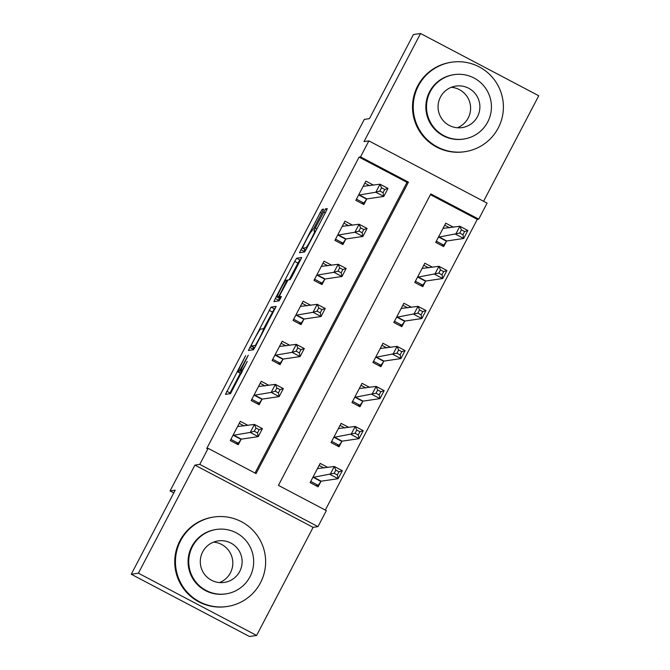 <?xml version="1.0" encoding="UTF-8"?>
<svg xmlns="http://www.w3.org/2000/svg" width="670" height="670" viewBox="0 0 670 670"><rect width="100%" height="100%" fill="white"/><g stroke="black" fill="none" stroke-linecap="round" stroke-linejoin="round"><path stroke-width="1" d="M245.639 355.628L225.455 394.362L230.522 393.625L247.255 361.415A11.365 0.737 -62.2 0 1 241.1 371.607L240.672 371.666A11.365 0.737 -62.2 0 0 240.672 371.666A11.365 0.737 -62.2 0 1 245.036 361.741L248.252 355.242L244.642 361.8A11.365 0.737 -62.2 0 1 238.487 371.992L238.068 372.051A11.365 0.737 -62.2 0 1 238.026 372.051A11.365 0.737 -62.2 0 1 242.431 362.127L245.639 355.628M322.245 212.239L323.618 209.141L322.195 209.35L320.268 212.532L299.498 252.732L304.565 251.987L306.483 248.804L325.88 211.703L327.253 208.605L325.528 208.856L315.31 227.917L313.937 231.016L314.791 230.899A9.497 0.611 -62.2 0 1 314.825 230.899A9.497 0.611 -62.2 0 1 311.039 239.391A9.497 0.611 -62.2 0 1 305.997 247.716L302.673 248.202A9.497 0.611 -62.2 0 1 302.647 248.202A9.497 0.611 -62.2 0 1 306.425 239.709A9.497 0.611 -62.2 0 1 311.466 231.384L313.945 228.118L322.245 212.239M360.519 156.897L368.885 140.884L487.09 203.136L478.723 219.149L430.802 193.915L278.427 485.381L326.349 510.615L317.974 526.628L199.769 464.377L208.144 448.364L256.066 473.598L408.44 182.139L360.519 156.897L359.087 157.107L206.712 448.573L208.144 448.364M131.253 574.249L138.397 573.193L256.602 635.445L249.458 636.5L131.253 574.249L175.205 490.172L170.063 490.926L364.304 119.386L369.446 118.632L413.398 34.555L420.542 33.5L364.028 141.596L368.885 140.884M256.602 635.445L313.116 527.349L194.911 465.097L138.397 573.193M194.911 465.097L199.769 464.377M271.082 307.12L248.386 350.51L253.444 349.765L255.371 346.583L276.141 306.383L271.082 307.12L274.273 308.803L263.603 328.719M279.482 298.343L278.511 300.202L275.32 298.519L294.708 261.417L296.634 258.235L301.684 257.489M275.32 298.519L273.946 301.617L279.089 300.863L281.4 296.467L279.256 296.776L280.923 297.656L279.256 296.776L280.621 293.678L288.05 279.959L290.102 279.658L292.019 276.467L301.693 257.489M483.572 201.285L538.747 95.751L420.542 33.5M255.027 473.054L407.008 182.349L359.087 157.107M247.984 425.375L240.304 421.338L230.262 440.55L238.244 444.754L240.974 439.545M268.913 385.342L261.233 381.297L251.191 400.518L259.181 404.722L261.903 399.513M289.842 345.301L282.171 341.264L272.12 360.477L280.11 364.681L282.832 359.472M310.771 305.269L303.1 301.224L293.05 320.444L301.039 324.649L303.761 319.439M331.7 265.228L324.029 261.191L313.979 280.403L321.969 284.608L324.69 279.398M352.638 225.195L344.958 221.15L334.916 240.371L342.898 244.575L345.62 239.366M373.567 185.155L365.887 181.118L355.845 200.33L363.827 204.543L366.557 199.325M325.31 510.071L477.291 219.358L430.408 194.668M327.848 467.442L320.176 463.397L310.126 482.618L318.116 486.822L320.838 481.613M348.777 427.401L341.105 423.365L331.055 442.577L339.045 446.781L341.767 441.572M369.706 387.369L362.034 383.324L351.984 402.544L359.974 406.749L362.696 401.539M390.644 347.328L382.964 343.291L372.922 362.503L380.903 366.708L383.625 361.498M411.573 307.296L403.893 303.25L393.851 322.471L401.833 326.675L404.563 321.466M432.502 267.255L424.83 263.218L414.78 282.43L422.77 286.643L425.492 281.425M453.431 227.222L445.759 223.177L435.709 242.398L443.699 246.602L446.421 241.393M170.063 490.926L173.79 492.885M477.291 219.358L478.723 219.149M313.116 527.349L317.974 526.628M407.008 182.349L408.44 182.139M240.321 373.257L229.609 393.751M275.177 308.669L274.273 308.803M253.771 347.521L252.54 349.899M251.962 343.886L250.999 346.063L255.438 345.41L259.173 338.618A11.365 0.737 -62.2 0 0 263.57 328.694A11.365 0.737 -62.2 0 0 263.528 328.694L260.504 329.137A11.365 0.737 -62.2 0 0 254.34 339.33L251.962 343.886M254.19 347.738L251.007 346.063L254.793 347.655M289.18 279.792L297.907 263.101L294.708 261.417M300.738 259.784L299.833 259.918L297.907 263.101M285.923 280.269A9.497 0.611 -62.2 0 0 280.881 288.594A9.497 0.611 -62.2 0 0 277.104 297.086A9.497 0.611 -62.2 0 0 277.129 297.086L278.301 296.919L280.228 293.728L287.112 280.102L285.923 280.269M280.278 298.745A9.497 0.611 -62.2 0 0 280.295 298.77A9.497 0.611 -62.2 0 0 280.328 298.77L277.129 297.086M280.361 298.77L277.104 297.086M278.511 300.202L278.1 301.006M305.822 249.86A9.497 0.611 -62.2 0 0 305.838 249.885A9.497 0.611 -62.2 0 0 305.872 249.885L302.673 248.202M305.905 249.885L302.647 248.202M305.034 249.458L303.652 252.121M315.922 485.666L318.149 485.34L321.19 481.194L338.107 478.698L330.117 474.494L334.305 466.488L317.446 468.606M310.746 481.437L318.149 485.34M319.113 465.424L324.02 468.003M335.812 470.097L334.305 466.488L342.295 470.692L338.107 478.698L337.337 474.98L339.012 471.781L335.812 470.097L334.146 473.296L337.337 474.98M312.848 477.409L334.146 473.296M342.295 470.692L339.012 471.781M244.148 425.944L239.249 423.356M236.058 443.607L238.285 443.272L230.874 439.369M254.273 431.237L257.473 432.921L259.148 429.713L255.948 428.038L254.273 431.237L250.253 432.435L254.441 424.428L262.422 428.632L258.235 436.639L250.253 432.435L232.984 435.341M237.582 426.547L254.441 424.428L255.948 428.038M257.473 432.921L258.235 436.639L241.317 439.135L238.285 443.272M259.148 429.713L262.422 428.632M336.851 445.634L339.079 445.299L342.119 441.161L359.036 438.666L351.047 434.462L355.234 426.455L338.384 428.574M331.675 441.396L339.079 445.299M340.042 425.383L344.95 427.971M356.75 430.065L355.234 426.455L363.224 430.659L359.036 438.666L358.266 434.947L359.941 431.74L356.75 430.065L355.075 433.264L358.266 434.947M333.777 437.368L355.075 433.264M363.224 430.659L359.941 431.74M357.78 405.593L360.008 405.266L363.048 401.121L379.965 398.625L371.976 394.421L376.163 386.414L359.313 388.533M352.604 401.364L360.008 405.266M360.979 385.351L365.879 387.93M377.679 390.024L376.163 386.414L384.153 390.618L379.965 398.625L379.195 394.906L380.87 391.707L377.679 390.024L376.004 393.231L379.195 394.906M354.715 397.335L376.004 393.231M384.153 390.618L380.87 391.707M378.709 365.56L380.945 365.225L383.977 361.088L400.894 358.592L392.913 354.388L397.092 346.382L380.242 348.5M373.533 361.331L380.945 365.225M381.908 345.31L386.808 347.897M398.608 349.991L397.092 346.382L405.082 350.586L400.894 358.592L400.132 354.874L401.799 351.666L398.608 349.991L396.933 353.191L400.132 354.874M375.644 357.294L396.933 353.191M405.082 350.586L401.799 351.666M265.085 385.903L260.178 383.324M256.987 403.566L259.215 403.24L251.803 399.337M275.203 391.196L278.402 392.88L280.077 389.68L276.878 387.997L275.203 391.196L271.183 392.394L275.37 384.387L283.351 388.592L279.172 396.598L271.183 392.394L253.913 395.308M258.511 386.506L275.37 384.387L276.878 387.997M278.402 392.88L279.172 396.598L262.246 399.094L259.215 403.24M280.077 389.68L283.351 388.592M286.015 345.871L281.107 343.283M277.916 363.534L280.144 363.199L272.74 359.296M296.14 351.164L299.331 352.847L301.006 349.639L297.807 347.965L296.14 351.164L292.112 352.361L296.299 344.355L304.289 348.559L300.101 356.566L292.112 352.361L274.842 355.267M279.44 346.474L296.299 344.355L297.807 347.965M299.331 352.847L300.101 356.566L283.184 359.061L280.144 363.199M301.006 349.639L304.289 348.559M306.944 305.83L302.036 303.25M298.845 323.493L301.073 323.166L293.669 319.263M317.069 311.131L320.26 312.806L321.935 309.607L318.744 307.924L317.069 311.131L313.041 312.321L317.228 304.314L325.218 308.518L321.031 316.525L313.041 312.321L295.772 315.235M300.378 306.433L317.228 304.314L318.744 307.924M320.26 312.806L321.031 316.525L304.113 319.021L301.073 323.166M321.935 309.607L325.218 308.518M399.647 325.519L401.874 325.193L404.906 321.047L421.824 318.552L413.842 314.347L418.03 306.341L401.171 308.46M394.463 321.29L401.874 325.193M402.838 305.277L407.737 307.857M419.537 309.95L418.03 306.341L426.011 310.545L421.824 318.552L421.062 314.833L422.736 311.634L419.537 309.95L417.862 313.158L421.062 314.833M396.573 317.262L417.862 313.158M426.011 310.545L422.736 311.634M327.873 265.797L322.974 263.209M319.774 283.46L322.002 283.125L314.599 279.231M337.998 271.09L341.189 272.774L342.864 269.566L339.673 267.891L337.998 271.09L333.97 272.288L338.157 264.281L346.147 268.486L341.96 276.492L333.97 272.288L316.709 275.194M321.307 266.4L338.157 264.281L339.673 267.891M341.189 272.774L341.96 276.492L325.042 278.988L322.002 283.125M342.864 269.566L346.147 268.486M213.579 542.114A20.988 20.921 -98.4 0 1 219.542 582.573M180.607 540.724A45.225 45.083 81.6 0 0 227.138 606.501A45.225 45.083 81.6 0 0 257.305 535.606A45.225 45.083 81.6 0 0 180.607 540.724M213.948 517.014L213.236 517.114A45.225 45.083 81.6 0 0 183.069 588.009A45.225 45.083 81.6 0 0 226.427 606.601L227.138 606.501M225.949 593.871L225.296 593.972A32.562 32.462 -98.4 0 1 191.787 546.611A32.562 32.462 -98.4 0 1 215.799 529.543L216.452 529.442A32.562 32.462 81.6 0 0 194.736 580.488A32.562 32.462 81.6 0 0 249.952 576.803A32.562 32.462 81.6 0 0 216.452 529.442M239.734 571.418A20.988 20.921 81.6 0 0 218.144 540.899A20.988 20.921 81.6 0 0 204.141 573.788A20.988 20.921 81.6 0 0 239.734 571.418M451.345 87.293A20.988 20.921 -98.4 0 1 457.308 127.761M418.382 85.911A45.225 45.083 81.6 0 0 464.913 151.68A45.225 45.083 81.6 0 0 495.08 80.794A45.225 45.083 81.6 0 0 418.382 85.911M451.722 62.193L451.01 62.302A45.225 45.083 81.6 0 0 420.835 133.196A45.225 45.083 81.6 0 0 464.193 151.788L464.913 151.68M463.724 139.059L463.062 139.159A32.562 32.462 -98.4 0 1 429.562 91.798A32.562 32.462 -98.4 0 1 453.565 74.722L454.227 74.63A32.562 32.462 81.6 0 0 432.502 125.667A32.562 32.462 81.6 0 0 487.727 121.982A32.562 32.462 81.6 0 0 454.227 74.63M477.501 116.605A20.988 20.921 81.6 0 0 455.91 86.078A20.988 20.921 81.6 0 0 441.915 118.975A20.988 20.921 81.6 0 0 477.501 116.605M420.576 285.487L422.803 285.152L425.844 281.015L442.761 278.519L434.771 274.315L438.959 266.308L422.1 268.427M415.4 281.258L422.803 285.152M423.767 265.236L428.674 267.824M440.466 269.918L438.959 266.308L446.94 270.512L442.761 278.519L441.991 274.8L443.666 271.601L440.466 269.918L438.791 273.117L441.991 274.8M417.502 277.221L438.791 273.117M446.94 270.512L443.666 271.601M348.802 225.757L343.903 223.177M340.703 243.419L342.94 243.093L335.528 239.19M358.927 231.058L362.127 232.733L363.793 229.534L360.602 227.85L358.927 231.058L354.907 232.247L359.087 224.241L367.076 228.445L362.889 236.451L354.907 232.247L337.638 235.162M342.236 226.359L359.087 224.241L360.602 227.85M362.127 232.733L362.889 236.451L345.971 238.947L342.94 243.093M363.793 229.534L367.076 228.445M441.505 245.446L443.733 245.12L446.773 240.974L463.69 238.478L455.701 234.274L459.888 226.267L443.029 228.386M436.329 241.217L443.733 245.12M444.696 225.204L449.604 227.783M461.404 229.877L459.888 226.267L467.878 230.472L463.69 238.478L462.92 234.76L464.595 231.56L461.404 229.877L459.729 233.085L462.92 234.76M438.431 237.188L459.729 233.085M467.878 230.472L464.595 231.56M369.731 185.724L364.832 183.136M361.641 203.387L363.869 203.052L356.457 199.158M379.857 191.017L383.056 192.7L384.731 189.501L381.531 187.818L379.857 191.017L375.837 192.215L380.024 184.208L388.005 188.412L383.818 196.419L375.837 192.215L358.567 195.121M363.165 186.327L380.024 184.208L381.531 187.818M383.056 192.7L383.818 196.419L366.9 198.915L363.869 203.052M384.731 189.501L388.005 188.412M238.026 372.051L241.183 373.709L238.068 372.051M241.309 373.475L238.487 371.992M241.912 372.319L240.672 371.666L241.903 372.327M242.029 372.101L241.1 371.607M230.028 392.947L226.828 391.263M252.959 349.087L249.759 347.403M272.347 311.994L269.156 310.31M255.865 345.636L255.438 345.41M299.833 259.918L296.634 258.235M280.671 298.167L278.301 296.919M306.827 248.151L305.997 247.716M316.952 228.78L315.31 227.917M325.252 212.909L323.61 212.038M326.918 209.584L325.528 208.856M304.071 251.317L300.872 249.634M321.701 213.286L320.268 212.532M323.359 209.961L322.195 209.35M320.955 481.445L312.974 477.233M321.19 481.194L313.2 476.99M233.336 434.922L241.317 439.135M233.101 435.173L241.091 439.378M341.893 441.404L333.903 437.2M342.119 441.161L334.129 436.949M362.822 401.372L354.832 397.159M363.048 401.121L355.058 396.916M383.751 361.331L375.761 357.127M383.977 361.088L375.996 356.875M254.265 394.89L262.246 399.094M254.039 395.132L262.02 399.345M275.194 354.849L283.184 359.061M274.968 355.1L282.949 359.304M296.123 314.816L304.113 319.021M295.897 315.059L303.887 319.272M404.68 321.298L396.699 317.086M404.906 321.047L396.925 316.843M317.052 274.775L325.042 278.988M316.826 275.027L324.816 279.231M425.609 281.258L417.628 277.053M425.844 281.015L417.854 276.802M337.99 234.743L345.971 238.947M337.755 234.986L345.745 239.198M446.547 241.225L438.557 237.021M446.773 240.974L438.783 236.77M358.919 194.702L366.9 198.915M358.693 194.953L366.674 199.158M264.474 329.171L263.57 328.694M315.629 231.317L314.825 230.899"/></g></svg>
